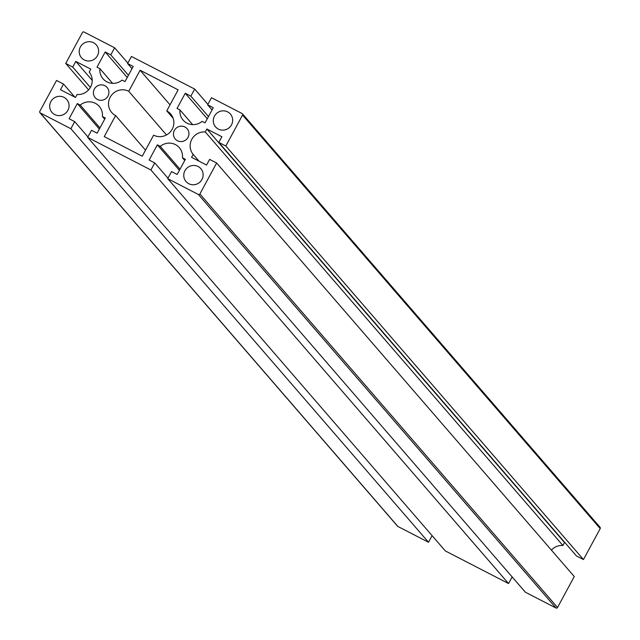<?xml version="1.0" encoding="UTF-8"?>
<svg xmlns="http://www.w3.org/2000/svg" width="640" height="640" viewBox="0 0 640 640"><rect width="100%" height="100%" fill="white"/><g stroke="black" fill="none" stroke-linecap="round" stroke-linejoin="round"><path stroke-width="0.96" d="M54.728 114.568A9.808 9.528 139.1 0 1 51.872 100.064A9.808 9.528 139.1 0 1 66.792 99.552A9.808 9.528 139.1 0 1 54.728 114.568M227.632 111.888A9.808 9.528 -40.9 0 0 215.568 126.904A9.808 9.528 -40.9 0 0 230.488 126.384A9.808 9.528 -40.9 0 0 227.632 111.888M198.104 166.512A9.808 9.528 -40.9 0 0 186.032 181.528A9.808 9.528 -40.9 0 0 200.952 181.016A9.808 9.528 -40.9 0 0 198.104 166.512M184.92 126.992A7.848 7.624 -40.9 0 0 175.264 139A7.848 7.624 -40.9 0 0 187.2 138.584A7.848 7.624 -40.9 0 0 184.92 126.992M97.44 99.464A7.848 7.624 139.1 0 1 95.16 87.864A7.848 7.624 139.1 0 1 107.096 87.456A7.848 7.624 139.1 0 1 97.44 99.464M84.256 59.944A9.808 9.528 139.1 0 1 81.408 45.44A9.808 9.528 139.1 0 1 96.328 44.928A9.808 9.528 139.1 0 1 84.256 59.944M150.92 170L87.68 137.384L445.32 550.928L508.56 583.544L150.92 170L154.752 162.912L149.144 160.024L157.352 144.848L160.272 146.36A13.848 13.456 139.1 0 1 182.448 157.792L184.744 160.448M87.68 137.384L91.512 130.304L97.112 133.192L105.32 118.016L102.4 116.512L104.696 119.168M102.4 116.512A13.848 13.456 -40.9 0 0 80.224 105.08L99.968 127.912M170.024 104.84L140.112 70.24L178.128 89.856L166.752 110.896A13.848 13.456 -40.9 0 1 170.776 131.36A13.848 13.456 -40.9 0 1 153.624 135.168L142.248 156.208L104.232 136.6L115.608 115.56L145.528 150.16M115.608 115.56A13.848 13.456 139.1 0 1 111.584 95.096A13.848 13.456 139.1 0 1 128.736 91.288L166.488 134.944M140.112 70.24L128.736 91.288M166.752 110.896L173.152 118.288M99.352 129.064L77.304 103.568L69.096 118.744L74.704 121.632L70.872 128.712L40.256 112.928A1.152 1.12 -40.9 0 1 39.8 111.4L56.536 80.448L63.544 84.056L60.48 89.72L75.488 97.464L77.088 94.512A13.848 13.456 -40.9 0 0 89.208 72.088L90.8 69.136L75.792 61.4L92.224 80.4M63.544 84.056L74.848 97.136M397.36 525.856A1.152 1.12 -40.9 0 0 397.896 526.472L428.512 542.264L70.872 128.712M432.096 535.632L428.512 542.264M74.704 121.632L87.928 136.928M77.304 103.568L80.224 105.08M508.56 583.544L512.144 576.912M154.752 162.912L167.976 178.208M157.352 144.848L179.392 170.344M160.272 146.36L180.016 169.192M199.896 193.96L557.536 607.504L574.272 576.552L216.632 163.008L199.896 193.96A1.152 1.12 139.1 0 1 198.344 194.456L167.728 178.664L171.56 171.584L177.16 174.472L185.368 159.304L182.448 157.792M167.728 178.664L525.368 592.208L555.984 608A1.152 1.12 139.1 0 0 557.536 607.504M216.632 163.008L209.624 159.392L206.568 165.056L191.56 157.32L193.152 154.368L199.04 161.176M193.152 154.368A13.848 13.456 139.1 0 1 205.272 131.944L562.912 545.488A13.848 13.456 139.1 0 0 551.408 550.112M205.272 131.944L206.872 128.992L564.512 542.536L562.912 545.488M564.512 542.536L565.152 542.864M206.872 128.992L221.88 136.736L218.816 142.4L576.456 555.944L583.464 559.552L225.824 146.008L218.816 142.4M599.744 527.072A1.152 1.12 139.1 0 1 600.2 528.6L583.464 559.552M212.064 109.92L207.656 104.824L211.488 97.736L242.104 113.528A1.152 1.12 139.1 0 1 242.56 115.056L225.824 146.008M207.656 104.824L213.264 107.712L205.056 122.88L202.136 121.376A13.848 13.456 139.1 0 1 179.96 109.944L192.656 124.624M207.288 118.752L185.248 93.264L177.04 108.432L179.96 109.944M185.248 93.264L190.848 96.152L208.48 116.544M190.848 96.152L194.68 89.072L207.904 104.368M194.68 89.072L131.44 56.456L127.608 63.536L132.024 68.64M75.792 61.4L72.736 67.064L65.728 63.448L82.464 32.496A1.152 1.12 -40.9 0 1 84.016 32L114.632 47.792L110.8 54.872L105.2 51.984L96.992 67.152L99.912 68.656A13.848 13.456 -40.9 0 0 122.088 80.096L125.008 81.6L133.216 66.432L127.608 63.536M99.912 68.656L112.608 83.344M105.2 51.984L127.24 77.472M110.8 54.872L128.44 75.264M114.632 47.792L127.856 63.088M65.728 63.448L88.592 89.888M72.736 67.064L90.368 87.448M40.256 112.928L397.896 526.472M198.344 194.456L555.984 608M242.56 115.056L600.2 528.6M39.928 112.672L397.568 526.216M242.432 113.784L600.072 527.328"/></g></svg>
